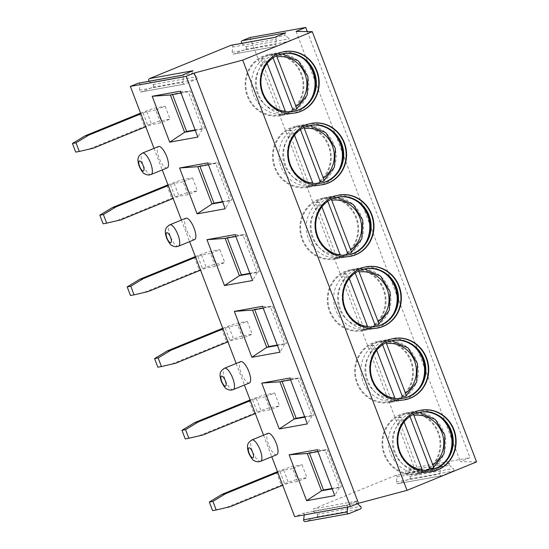 <?xml version="1.0" encoding="UTF-8"?>
<svg xmlns="http://www.w3.org/2000/svg" width="549" height="549" viewBox="0 0 549 549"><rect width="100%" height="100%" fill="white"/><g stroke="black" fill="none" stroke-linecap="round" stroke-linejoin="round"><path stroke-width="0.41" stroke-dasharray="2.75 2.06" d="M476.566 461.901L460.35 461.64L470.026 457.688L414.248 467.769L406.226 471.049A1.228 1.16 79.8 0 0 405.951 473.149L449.446 465.291A1.228 1.16 79.8 0 1 449.72 463.184L438.788 467.659L395.294 475.516L313.63 508.902A1.304 1.228 79.8 0 0 313.335 511.133L317.082 514.289A1.537 1.448 -100.2 0 1 316.739 516.918L305.601 521.468A1.537 1.448 -100.2 0 1 305.326 521.55M313.335 511.133L356.836 503.268A1.304 1.228 79.8 0 1 357.125 501.045L346.186 505.519L302.691 513.377L294.669 516.657M449.446 465.291L453.289 468.53A1.537 1.448 -100.2 0 1 452.946 471.152L441.808 475.709A1.537 1.448 -100.2 0 1 439.824 474.034L440.47 469.079A1.304 1.228 79.8 0 0 438.788 467.659M356.836 503.268L357.392 503.742M347.75 507.063L347.778 506.857A1.228 1.16 79.8 0 0 346.186 505.519M304.256 514.921L304.283 514.715A1.228 1.16 79.8 0 0 302.691 513.377M405.951 473.149L409.787 476.388A1.537 1.448 -100.2 0 1 409.451 479.016L398.313 483.566A1.537 1.448 -100.2 0 1 396.33 481.892L396.975 476.937A1.304 1.228 79.8 0 0 395.294 475.516M249.96 37.531L414.248 467.769M241.937 43.323L245.883 46.651A1.537 1.448 -100.2 0 1 245.54 49.28L234.073 53.974A1.537 1.448 -100.2 0 1 232.09 52.292L232.769 47.042L276.271 39.185A1.537 1.448 79.8 0 0 274.28 37.504M231.06 45.286A1.537 1.448 -100.2 0 1 232.769 47.042M149.225 81.225L153.178 84.56A1.537 1.448 -100.2 0 1 152.835 87.188L141.368 91.875A1.537 1.448 -100.2 0 1 139.377 90.201L140.064 84.944L183.558 77.086A1.537 1.448 79.8 0 0 181.575 75.412M138.355 83.187A1.537 1.448 -100.2 0 1 140.064 84.944M154.029 148.354L162.264 169.916M181.41 220.06L189.645 241.622M236.173 363.472L244.408 385.034M263.554 435.179L271.789 456.741M160.637 122.955L155.71 110.047L165.119 106.204L170.046 119.112L160.637 122.955L151.682 124.575L145.78 126.757M188.026 194.662L183.092 181.753L192.5 177.91L197.427 190.819L188.026 194.662L179.07 196.281L173.161 198.464M215.407 266.368L210.473 253.46L219.881 249.617L224.809 262.525L215.407 266.368L206.451 267.987L200.543 270.17M242.788 338.074L237.854 325.166L247.263 321.323L252.19 334.231L242.788 338.074L233.833 339.694L227.924 341.876M270.17 409.78L265.242 396.872L274.644 393.029L279.571 405.937L270.17 409.78L261.214 411.4L255.306 413.582M297.551 481.487L292.624 468.578L302.025 464.735L306.953 477.644L297.551 481.487L288.596 483.106L282.694 485.289M307.316 31.588L470.026 457.688M296.062 31.403L460.35 461.64M167.246 167.877A11.536 3.822 67.8 0 1 159.038 157.892A11.536 3.822 67.8 0 1 158.51 146.521M194.627 239.584A11.536 3.822 67.8 0 1 186.42 229.599A11.536 3.822 67.8 0 1 185.891 218.228M249.39 382.996A11.536 3.822 67.8 0 1 241.183 373.011A11.536 3.822 67.8 0 1 240.654 361.64M276.771 454.702A11.536 3.822 67.8 0 1 268.564 444.717A11.536 3.822 67.8 0 1 268.036 433.346M285.755 32.816A1.537 1.448 79.8 0 0 285.411 35.445L289.378 38.794A1.537 1.448 -100.2 0 1 289.035 41.422L277.568 46.109A1.537 1.448 -100.2 0 1 275.584 44.435L276.271 39.185M193.042 70.718A1.537 1.448 79.8 0 0 192.699 73.346L196.672 76.702A1.537 1.448 -100.2 0 1 196.329 79.324L184.862 84.018A1.537 1.448 -100.2 0 1 182.879 82.336L183.558 77.086M181.046 93.055L188.286 91.745L202.519 129.036L197.86 137.078M180.34 91.189L188.286 91.745L190.297 90.921L204.537 128.212L202.519 129.036L195.286 130.339M170.375 94.984L172.386 94.16L190.297 90.921M195.121 129.914L204.537 128.212M172.386 94.16L172.551 94.586M207.721 162.895L215.668 163.451L229.907 200.742L225.241 208.785M208.435 164.762L215.668 163.451L217.679 162.628L231.918 199.918L229.907 200.742L222.668 202.046M197.757 166.69L199.767 165.867L199.932 166.292M199.767 165.867L217.679 162.628M222.503 201.62L231.918 199.918M235.102 234.601L243.049 235.157L257.289 272.448L252.622 280.491M235.816 236.468L243.049 235.157L245.06 234.334L259.3 271.625L257.289 272.448L250.049 273.752M225.138 238.396L227.156 237.573L227.32 237.998M227.156 237.573L245.06 234.334M249.891 273.327L259.3 271.625M262.484 306.308L270.431 306.864L284.67 344.154L280.011 352.197M263.197 308.174L270.431 306.864L272.448 306.04L286.681 343.331L284.67 344.154L277.437 345.458M252.519 310.103L254.537 309.279L254.702 309.705M254.537 309.279L272.448 306.04M277.272 345.033L286.681 343.331M289.865 378.014L297.812 378.57L312.052 415.861L307.392 423.903M290.579 379.881L297.812 378.57L299.829 377.746L314.062 415.037L312.052 415.861L304.819 417.165M279.901 381.809L281.918 380.985L282.083 381.411M281.918 380.985L299.829 377.746M304.654 416.739L314.062 415.037M317.247 449.72L325.193 450.276L339.433 487.567L334.773 495.61M317.96 451.587L325.193 450.276L327.211 449.453L341.451 486.743L339.433 487.567L332.2 488.871M307.282 453.515L309.3 452.692L309.464 453.117M309.3 452.692L327.211 449.453M332.035 488.445L341.451 486.743M284.08 51.675A31.156 29.323 79.8 0 0 283.881 51.709A31.156 29.323 79.8 0 0 262.209 93.488A31.156 29.323 -100.2 0 0 294.957 113.025L295.369 112.95M283.016 53.665A29.385 27.656 79.8 0 0 282.632 53.733A29.385 27.656 79.8 0 0 262.196 93.138A29.385 27.656 -100.2 0 0 293.084 111.564L293.852 111.426M293.468 111.495A29.385 27.656 -100.2 0 1 293.084 111.564M311.262 98.889A31.156 29.323 -100.2 0 1 310.878 99.568A31.156 29.323 -100.2 0 1 291.203 113.705A31.156 29.323 -100.2 0 1 258.455 94.167A31.156 29.323 79.8 0 1 280.127 52.388A31.156 29.323 79.8 0 1 303.501 58.743A31.156 29.323 79.8 0 1 304.098 59.251M280.024 115.722A31.156 29.323 -100.2 0 0 301.696 73.943A31.156 29.323 79.8 0 0 268.948 54.406A31.156 29.323 79.8 0 0 247.276 96.192A31.156 29.323 -100.2 0 0 280.024 115.722L291.203 113.705M269.085 55.161A30.387 28.596 79.8 0 1 301.024 74.218A30.387 28.596 -100.2 0 1 279.887 114.967A30.387 28.596 -100.2 0 1 247.949 95.917A30.387 28.596 79.8 0 1 269.085 55.161L271.645 54.701A30.387 28.596 79.8 0 0 261.077 59.066L282.261 114.535L285.336 113.979L285.473 111.577M282.261 114.535A30.387 28.596 79.8 0 0 282.447 114.501A30.387 28.596 79.8 0 0 290.229 111.824M273.059 57.899L271.83 54.667A30.387 28.596 79.8 0 0 271.645 54.701M271.83 54.667L274.898 54.111L276.579 55.833M261.077 59.066L264.151 58.51A30.387 28.596 79.8 0 0 253.576 94.895A30.387 28.596 -100.2 0 0 285.336 113.979M267.15 63.499L266.292 61.262L264.151 58.51M311.468 123.381A31.156 29.323 79.8 0 0 311.262 123.415A31.156 29.323 79.8 0 0 289.591 165.194A31.156 29.323 -100.2 0 0 322.338 184.732L322.75 184.656M310.398 125.371A29.385 27.656 79.8 0 0 310.013 125.44A29.385 27.656 79.8 0 0 289.577 164.844A29.385 27.656 -100.2 0 0 320.465 183.27L321.234 183.133M320.849 183.201A29.385 27.656 -100.2 0 1 320.465 183.27M338.644 170.595A31.156 29.323 -100.2 0 1 338.259 171.274A31.156 29.323 -100.2 0 1 318.585 185.411A31.156 29.323 -100.2 0 1 285.837 165.873A31.156 29.323 79.8 0 1 307.509 124.095A31.156 29.323 79.8 0 1 330.882 130.449A31.156 29.323 79.8 0 1 331.479 130.957M307.406 187.429A31.156 29.323 -100.2 0 0 329.077 145.65A31.156 29.323 79.8 0 0 296.33 126.112A31.156 29.323 79.8 0 0 274.658 167.898A31.156 29.323 -100.2 0 0 307.406 187.429L318.585 185.411M296.467 126.867A30.387 28.596 79.8 0 1 328.405 145.924A30.387 28.596 -100.2 0 1 307.268 186.674A30.387 28.596 -100.2 0 1 275.33 167.623A30.387 28.596 79.8 0 1 296.467 126.867L299.027 126.407A30.387 28.596 79.8 0 0 288.458 130.772L309.643 186.241L312.717 185.686L312.855 183.284M309.643 186.241A30.387 28.596 79.8 0 0 309.828 186.207A30.387 28.596 79.8 0 0 317.61 183.531M300.44 129.605L299.212 126.373A30.387 28.596 79.8 0 0 299.027 126.407M294.532 135.205L293.674 132.968L291.533 130.216A30.387 28.596 79.8 0 0 280.964 166.601A30.387 28.596 -100.2 0 0 312.717 185.686M288.458 130.772L291.533 130.216M299.212 126.373L302.279 125.817L303.961 127.54M338.85 195.087A31.156 29.323 79.8 0 0 338.644 195.121A31.156 29.323 79.8 0 0 316.972 236.9A31.156 29.323 -100.2 0 0 349.72 256.438L350.132 256.362M337.786 197.077A29.385 27.656 79.8 0 0 337.402 197.146A29.385 27.656 79.8 0 0 316.958 236.55A29.385 27.656 -100.2 0 0 347.846 254.976L348.615 254.839M348.231 254.908A29.385 27.656 -100.2 0 1 347.846 254.976M366.025 242.301A31.156 29.323 -100.2 0 1 365.641 242.981A31.156 29.323 -100.2 0 1 345.966 257.117A31.156 29.323 -100.2 0 1 313.218 237.58A31.156 29.323 79.8 0 1 334.89 195.801A31.156 29.323 79.8 0 1 358.271 202.156A31.156 29.323 79.8 0 1 358.861 202.663M334.787 259.135A31.156 29.323 -100.2 0 0 356.459 217.356A31.156 29.323 79.8 0 0 323.711 197.818A31.156 29.323 79.8 0 0 302.046 239.604A31.156 29.323 -100.2 0 0 334.787 259.135L345.966 257.117M323.848 198.573A30.387 28.596 79.8 0 1 355.786 217.63A30.387 28.596 -100.2 0 1 334.657 258.38A30.387 28.596 -100.2 0 1 302.712 239.33A30.387 28.596 79.8 0 1 323.848 198.573L326.408 198.114A30.387 28.596 79.8 0 0 315.847 202.478L337.024 257.948L340.099 257.392L340.243 254.99M337.024 257.948A30.387 28.596 79.8 0 0 337.21 257.913A30.387 28.596 79.8 0 0 344.992 255.237M327.828 201.311L326.593 198.079A30.387 28.596 79.8 0 0 326.408 198.114M321.913 206.911L321.055 204.674L318.914 201.922A30.387 28.596 79.8 0 0 308.346 238.307A30.387 28.596 -100.2 0 0 340.099 257.392M315.847 202.478L318.914 201.922M326.593 198.079L329.668 197.523L331.342 199.246M366.231 266.793A31.156 29.323 79.8 0 0 366.025 266.828A31.156 29.323 79.8 0 0 344.353 308.607A31.156 29.323 -100.2 0 0 377.101 328.144L377.513 328.069M365.167 268.784A29.385 27.656 79.8 0 0 364.783 268.852A29.385 27.656 79.8 0 0 344.34 308.257A29.385 27.656 -100.2 0 0 375.228 326.682L375.996 326.545M375.612 326.614A29.385 27.656 -100.2 0 1 375.228 326.682M393.407 314.007A31.156 29.323 -100.2 0 1 393.029 314.687A31.156 29.323 -100.2 0 1 373.347 328.824A31.156 29.323 -100.2 0 1 340.6 309.286A31.156 29.323 79.8 0 1 362.271 267.507A31.156 29.323 79.8 0 1 385.652 273.862A31.156 29.323 79.8 0 1 386.242 274.37M362.175 330.841A31.156 29.323 -100.2 0 0 383.84 289.062A31.156 29.323 79.8 0 0 351.092 269.525A31.156 29.323 79.8 0 0 329.427 311.31A31.156 29.323 -100.2 0 0 362.175 330.841L373.347 328.824M351.23 270.28A30.387 28.596 79.8 0 1 383.168 289.337A30.387 28.596 -100.2 0 1 362.038 330.086A30.387 28.596 -100.2 0 1 330.1 311.036A30.387 28.596 79.8 0 1 351.23 270.28L353.789 269.82A30.387 28.596 79.8 0 0 343.228 274.184L364.406 329.654L367.48 329.098L367.624 326.696M364.406 329.654A30.387 28.596 79.8 0 0 364.591 329.62A30.387 28.596 79.8 0 0 372.373 326.943M355.21 273.018L353.975 269.785A30.387 28.596 79.8 0 0 353.789 269.82M349.294 278.618L348.443 276.38L346.295 273.628A30.387 28.596 79.8 0 0 335.727 310.013A30.387 28.596 -100.2 0 0 367.48 329.098M343.228 274.184L346.295 273.628M353.975 269.785L357.049 269.23L358.723 270.952M393.612 338.5A31.156 29.323 79.8 0 0 393.407 338.534A31.156 29.323 79.8 0 0 371.735 380.313A31.156 29.323 -100.2 0 0 404.483 399.85L404.894 399.775M392.549 340.49A29.385 27.656 79.8 0 0 392.164 340.558A29.385 27.656 79.8 0 0 371.728 379.963A29.385 27.656 -100.2 0 0 402.609 398.389L403.378 398.251M402.993 398.32A29.385 27.656 -100.2 0 1 402.609 398.389M420.788 385.714A31.156 29.323 -100.2 0 1 420.41 386.393A31.156 29.323 -100.2 0 1 400.729 400.53A31.156 29.323 -100.2 0 1 367.981 380.992A31.156 29.323 79.8 0 1 389.653 339.213A31.156 29.323 79.8 0 1 413.033 345.568A31.156 29.323 79.8 0 1 413.623 346.076M389.557 402.547A31.156 29.323 -100.2 0 0 411.222 360.768A31.156 29.323 79.8 0 0 378.474 341.231A31.156 29.323 79.8 0 0 356.809 383.017A31.156 29.323 -100.2 0 0 389.557 402.547L400.729 400.53M378.611 341.986A30.387 28.596 79.8 0 1 410.549 361.043A30.387 28.596 -100.2 0 1 389.419 401.793A30.387 28.596 -100.2 0 1 357.481 382.742A30.387 28.596 79.8 0 1 378.611 341.986L381.171 341.526A30.387 28.596 79.8 0 0 370.609 345.891L391.794 401.36L394.861 400.804L395.006 398.402M391.794 401.36A30.387 28.596 79.8 0 0 391.979 401.326A30.387 28.596 79.8 0 0 399.754 398.649M382.591 344.724L381.356 341.492A30.387 28.596 79.8 0 0 381.171 341.526M376.676 350.324L375.825 348.087L373.677 345.335A30.387 28.596 79.8 0 0 363.109 381.72A30.387 28.596 -100.2 0 0 394.861 400.804M370.609 345.891L373.677 345.335M381.356 341.492L384.43 340.936L386.105 342.658M420.994 410.206A31.156 29.323 79.8 0 0 420.788 410.24A31.156 29.323 79.8 0 0 399.123 452.019A31.156 29.323 -100.2 0 0 431.864 471.557L432.276 471.481M419.93 412.196A29.385 27.656 79.8 0 0 419.546 412.265A29.385 27.656 79.8 0 0 399.109 451.669A29.385 27.656 -100.2 0 0 429.997 470.095L430.759 469.958M430.375 470.026A29.385 27.656 -100.2 0 1 429.997 470.095M448.169 457.42A31.156 29.323 -100.2 0 1 447.792 458.099A31.156 29.323 -100.2 0 1 428.11 472.236A31.156 29.323 -100.2 0 1 395.362 452.699A31.156 29.323 79.8 0 1 417.034 410.92A31.156 29.323 79.8 0 1 440.415 417.274A31.156 29.323 79.8 0 1 441.005 417.782M416.938 474.254A31.156 29.323 -100.2 0 0 438.603 432.475A31.156 29.323 79.8 0 0 405.855 412.937A31.156 29.323 79.8 0 0 384.19 454.723A31.156 29.323 -100.2 0 0 416.938 474.254L428.11 472.236M405.992 413.692A30.387 28.596 79.8 0 1 437.93 432.749A30.387 28.596 -100.2 0 1 416.801 473.499A30.387 28.596 -100.2 0 1 384.863 454.448A30.387 28.596 79.8 0 1 405.992 413.692L408.552 413.232A30.387 28.596 79.8 0 0 397.991 417.597L419.175 473.066L422.243 472.511L422.387 470.109M419.175 473.066A30.387 28.596 79.8 0 0 419.361 473.032A30.387 28.596 79.8 0 0 427.143 470.356M409.973 416.43L408.737 413.198A30.387 28.596 79.8 0 0 408.552 413.232M404.057 422.03L403.206 419.793L401.058 417.041A30.387 28.596 79.8 0 0 390.49 453.426A30.387 28.596 -100.2 0 0 422.243 472.511M397.991 417.597L401.058 417.041M408.737 413.198L411.812 412.642L413.486 414.365M140.585 113.142A13.849 0.92 159.1 0 1 156.163 107.824L165.119 106.204M155.71 110.047L146.755 111.667L140.853 113.849M93.556 148.106L75.721 152.094M89.974 148.752L144.394 126.503A13.849 0.92 159.1 0 1 161.09 120.732L170.046 119.112M167.967 184.848A13.849 0.92 159.1 0 1 183.544 179.53L192.5 177.91M183.092 181.753L174.136 183.373L168.234 185.555M120.938 219.813L103.102 223.8M117.356 220.458L171.775 198.21A13.849 0.92 159.1 0 1 188.472 192.438L197.427 190.819M195.348 256.555A13.849 0.92 159.1 0 1 210.926 251.236L219.881 249.617M210.473 253.46L201.517 255.079L195.616 257.261M148.326 291.519L130.484 295.506M144.744 292.164L199.157 269.916A13.849 0.92 159.1 0 1 215.853 264.144L224.809 262.525M222.729 328.261A13.849 0.92 159.1 0 1 238.307 322.942L247.263 321.323M237.854 325.166L228.906 326.785L222.997 328.968M175.707 363.225L157.865 367.212M172.125 363.87L226.538 341.622A13.849 0.92 159.1 0 1 243.234 335.851L252.19 334.231M250.111 399.967A13.849 0.92 159.1 0 1 265.689 394.649L274.644 393.029M265.242 396.872L256.287 398.492L250.378 400.674M203.089 434.932L185.246 438.919M199.507 435.577L253.919 413.328A13.849 0.92 159.1 0 1 270.616 407.557L279.571 405.937M277.492 471.673A13.849 0.92 159.1 0 1 293.07 466.355L302.025 464.735M292.624 468.578L283.668 470.198L277.76 472.38M230.47 506.638L212.628 510.625M226.888 507.283L281.301 485.035A13.849 0.92 159.1 0 1 297.997 479.263L306.953 477.644M357.125 501.045L313.63 508.902M449.72 463.184L406.226 471.049M304.283 514.715L347.778 506.857M305.601 521.468L349.102 513.61M316.739 516.918L360.233 509.06M317.082 514.289L360.576 506.432M396.975 476.937L440.47 469.079M396.33 481.892L439.824 474.034M398.313 483.566L441.808 475.709M409.451 479.016L452.946 471.152M409.787 476.388L453.289 468.53M232.09 52.292L275.584 44.435M234.073 53.974L277.568 46.109M245.54 49.28L289.035 41.422M245.883 46.651L289.378 38.794M274.507 37.414L285.411 35.445M139.377 90.201L182.879 82.336M141.368 91.875L184.862 84.018M152.835 87.188L196.329 79.324M153.178 84.56L196.672 76.702M181.801 75.316L192.699 73.346M151.119 174.472A11.536 3.822 67.8 0 1 142.918 164.487A11.536 3.822 -112.2 0 1 142.383 153.109M178.5 246.178A11.536 3.822 67.8 0 1 170.3 236.194A11.536 3.822 -112.2 0 1 169.771 224.816M233.263 389.591A11.536 3.822 67.8 0 1 225.063 379.606A11.536 3.822 -112.2 0 1 224.534 368.228M260.645 461.297A11.536 3.822 67.8 0 1 252.444 451.312A11.536 3.822 -112.2 0 1 251.916 439.934M282.207 53.836L274.898 54.111A30.387 28.596 79.8 0 1 306.651 73.195A30.387 28.596 -100.2 0 1 296.083 109.587M266.292 61.262A27.306 25.7 79.8 0 0 256.884 92.472A27.306 25.7 79.8 0 0 282.961 111.09M309.588 125.543L302.279 125.817A30.387 28.596 79.8 0 1 334.032 144.902A30.387 28.596 -100.2 0 1 323.464 181.294M293.674 132.968A27.306 25.7 79.8 0 0 284.265 164.178A27.306 25.7 79.8 0 0 310.343 182.796M336.969 197.249L329.668 197.523A30.387 28.596 79.8 0 1 361.414 216.608A30.387 28.596 -100.2 0 1 350.845 253M321.055 204.674A27.306 25.7 79.8 0 0 311.647 235.885A27.306 25.7 79.8 0 0 337.724 254.503M364.351 268.955L357.049 269.23A30.387 28.596 79.8 0 1 388.795 288.314A30.387 28.596 -100.2 0 1 378.227 324.706M348.443 276.38A27.306 25.7 79.8 0 0 339.028 307.591A27.306 25.7 79.8 0 0 365.106 326.209M391.732 340.661L384.43 340.936A30.387 28.596 79.8 0 1 416.176 360.02A30.387 28.596 -100.2 0 1 405.608 396.412M375.825 348.087A27.306 25.7 79.8 0 0 366.409 379.297A27.306 25.7 79.8 0 0 392.487 397.915M419.113 412.368L411.812 412.642A30.387 28.596 79.8 0 1 443.565 431.727A30.387 28.596 -100.2 0 1 432.989 468.119M403.206 419.793A27.306 25.7 79.8 0 0 393.791 451.004A27.306 25.7 79.8 0 0 419.868 469.621M143.049 112.95L147.976 125.858M139.467 113.595L144.394 126.503M146.755 111.667L151.682 124.575M156.163 107.824L161.09 120.732M170.43 184.656L175.357 197.565M166.848 185.308L171.775 198.21M174.136 183.373L179.07 196.281M183.544 179.53L188.472 192.438M197.812 256.362L202.739 269.271M194.229 257.014L199.157 269.916M201.517 255.079L206.451 267.987M210.926 251.236L215.853 264.144M225.193 328.069L230.12 340.977M221.611 328.721L226.538 341.622M228.906 326.785L233.833 339.694M238.307 322.942L243.234 335.851M252.574 399.775L257.502 412.683M248.992 400.427L253.919 413.328M256.287 398.492L261.214 411.4M265.689 394.649L270.616 407.557M279.956 471.481L284.883 484.39M276.373 472.133L281.301 485.035M283.668 470.198L288.596 483.106M293.07 466.355L297.997 479.263M346.405 505.451L302.911 513.315M439.022 467.59L395.52 475.448M441.533 475.791L398.039 483.648M277.293 46.191L233.799 54.049M184.588 84.093L141.093 91.951M283.881 51.709L284.286 51.633M282.632 53.733L283.401 53.596M311.647 98.23L310.878 99.568M304.688 59.724L303.501 58.743M268.948 54.406L280.127 52.388M279.887 114.967L282.447 114.501M311.262 123.415L311.667 123.34M310.013 125.44L310.782 125.302M339.028 169.936L338.259 171.274M332.07 131.431L330.882 130.449M296.33 126.112L307.509 124.095M307.268 186.674L309.828 186.207M338.644 195.121L339.049 195.046M337.402 197.146L338.163 197.009M366.409 241.642L365.641 242.981M359.451 203.137L358.271 202.156M323.711 197.818L334.89 195.801M334.657 258.38L337.21 257.913M366.025 266.828L366.437 266.752M364.783 268.852L365.545 268.715M393.791 313.349L393.029 314.687M386.832 274.843L385.652 273.862M351.092 269.525L362.271 267.507M362.038 330.086L364.591 329.62M393.407 338.534L393.818 338.459M392.164 340.558L392.933 340.421M421.172 385.055L420.41 386.393M414.214 346.549L413.033 345.568M378.474 341.231L389.653 339.213M389.419 401.793L391.979 401.326M420.788 410.24L421.2 410.165M419.546 412.265L420.314 412.127M448.554 456.768L447.792 458.099M441.595 418.256L440.415 417.274M405.855 412.937L417.034 410.92M416.801 473.499L419.361 473.032"/><path stroke-width="0.82" d="M271.789 456.741L294.669 516.657L350.447 506.576L358.511 503.282L407.001 490.346L476.566 461.901L312.271 31.664L296.062 31.403L305.738 27.45L307.316 31.588M357.392 503.742L360.576 506.432A1.537 1.448 -100.2 0 1 360.233 509.06L349.102 513.61A1.537 1.448 -100.2 0 1 347.112 511.936L347.75 507.063M348.828 513.692L305.326 521.55A1.537 1.448 -100.2 0 1 303.618 519.793L304.256 514.921M305.738 27.45L249.96 37.531L242.253 40.674A1.537 1.448 -100.2 0 0 241.917 43.302L241.937 43.323M242.253 40.674L285.755 32.816L274.28 37.504L230.786 45.368A1.537 1.448 -100.2 0 1 231.06 45.286L274.418 37.456M230.786 45.368L149.548 78.582A1.537 1.448 -100.2 0 0 149.204 81.204L149.225 81.225M149.548 78.582L193.042 70.718L181.575 75.412L138.08 83.27A1.537 1.448 -100.2 0 1 138.355 83.187L181.705 75.357M138.08 83.27L130.374 86.419L154.029 148.354M162.264 169.916L181.41 220.06M189.645 241.622L236.173 363.472M244.408 385.034L263.554 435.179M130.374 86.419L186.152 76.338L194.216 73.044L242.706 60.109L407.001 490.346M242.706 60.109L312.271 31.664M317.034 71.171A31.156 29.323 79.8 0 0 284.286 51.633A31.156 29.323 79.8 0 0 262.621 93.419A31.156 29.323 79.8 0 0 295.369 112.95A31.156 29.323 79.8 0 0 317.034 71.171M344.415 142.877A31.156 29.323 79.8 0 0 311.667 123.34A31.156 29.323 79.8 0 0 290.002 165.125A31.156 29.323 79.8 0 0 322.75 184.656A31.156 29.323 79.8 0 0 344.415 142.877M371.797 214.584A31.156 29.323 79.8 0 0 339.049 195.046A31.156 29.323 79.8 0 0 317.384 236.832A31.156 29.323 79.8 0 0 350.132 256.362A31.156 29.323 79.8 0 0 371.797 214.584M399.178 286.29A31.156 29.323 79.8 0 0 366.437 266.752A31.156 29.323 79.8 0 0 344.765 308.538A31.156 29.323 79.8 0 0 377.513 328.069A31.156 29.323 79.8 0 0 399.178 286.29M426.566 357.996A31.156 29.323 79.8 0 0 393.818 338.459A31.156 29.323 79.8 0 0 372.147 380.244A31.156 29.323 79.8 0 0 404.894 399.775A31.156 29.323 79.8 0 0 426.566 357.996M453.948 429.702A31.156 29.323 79.8 0 0 421.2 410.165A31.156 29.323 79.8 0 0 399.528 451.951A31.156 29.323 79.8 0 0 432.276 471.481A31.156 29.323 79.8 0 0 453.948 429.702M194.216 73.044L358.511 503.282M186.152 76.338L350.447 506.576M152.19 96.274L180.34 91.189L197.86 137.078L169.716 142.164L152.19 96.274L170.375 94.984L181.046 93.055M179.578 167.98L207.721 162.895L225.241 208.785L197.098 213.87L179.578 167.98L197.757 166.69L208.435 164.762M206.959 239.687L235.102 234.601L252.622 280.491L224.479 285.576L206.959 239.687L225.138 238.396L235.816 236.468M234.341 311.393L262.484 306.308L280.011 352.197L251.861 357.282L234.341 311.393L252.519 310.103L263.197 308.174M261.722 383.099L289.865 378.014L307.392 423.903L279.242 428.989L261.722 383.099L279.901 381.809L290.579 379.881M289.103 454.805L317.247 449.72L334.773 495.61L306.63 500.695L289.103 454.805L307.282 453.515L317.96 451.587M166.718 156.506A11.536 3.822 67.8 0 1 167.246 167.877L151.119 174.472A11.536 3.822 67.8 0 0 150.591 163.101A11.536 3.822 -112.2 0 0 142.383 153.109L158.51 146.521A11.536 3.822 67.8 0 1 166.718 156.506M194.099 228.212A11.536 3.822 67.8 0 1 194.627 239.584L178.5 246.178A11.536 3.822 67.8 0 0 177.972 234.807A11.536 3.822 -112.2 0 0 169.771 224.816L185.891 218.228A11.536 3.822 67.8 0 1 194.099 228.212M248.862 371.625A11.536 3.822 67.8 0 1 249.39 382.996L233.263 389.591A11.536 3.822 67.8 0 0 232.735 378.22A11.536 3.822 -112.2 0 0 224.534 368.228L240.654 361.64A11.536 3.822 67.8 0 1 248.862 371.625M276.243 443.331A11.536 3.822 67.8 0 1 276.771 454.702L260.645 461.297A11.536 3.822 67.8 0 0 260.116 449.926A11.536 3.822 -112.2 0 0 251.916 439.934L268.036 433.346A11.536 3.822 67.8 0 1 276.243 443.331M195.286 130.339L184.615 132.268L186.626 131.444L195.121 129.914M169.716 142.164L184.615 132.268L170.375 94.984M172.551 94.586L186.626 131.444M197.757 166.69L211.996 203.974L214.007 203.151L222.503 201.62M197.098 213.87L211.996 203.974L222.668 202.046M199.932 166.292L214.007 203.151M225.138 238.396L239.378 275.68L241.388 274.857L249.891 273.327M224.479 285.576L239.378 275.68L250.049 273.752M227.32 237.998L241.388 274.857M252.519 310.103L266.759 347.387L268.777 346.563L277.272 345.033M251.861 357.282L266.759 347.387L277.437 345.458M254.702 309.705L268.777 346.563M279.901 381.809L294.14 419.093L296.158 418.269L304.654 416.739M279.242 428.989L294.14 419.093L304.819 417.165M282.083 381.411L296.158 418.269M307.282 453.515L321.522 490.799L323.539 489.976L332.035 488.445M306.63 500.695L321.522 490.799L332.2 488.871M309.464 453.117L323.539 489.976M295.163 112.984A31.156 29.323 -100.2 0 0 316.629 71.246A31.156 29.323 79.8 0 0 284.08 51.675M314.289 72.015A29.385 27.656 -100.2 0 1 293.852 111.426A29.385 27.656 -100.2 0 1 262.964 93.001A29.385 27.656 79.8 0 1 283.401 53.596A29.385 27.656 79.8 0 1 314.289 72.015M293.468 111.495A29.385 27.656 -100.2 0 0 311.647 98.23A29.385 27.656 -100.2 0 0 313.52 72.159A29.385 27.656 79.8 0 0 304.688 59.724A29.385 27.656 79.8 0 0 283.016 53.665M304.098 59.251A31.156 29.323 79.8 0 1 312.868 71.919A31.156 29.323 -100.2 0 1 311.262 98.889M290.229 111.824A30.387 28.596 79.8 0 0 293.008 110.143L296.083 109.587C296.638 109.32 296.604 108.277 295.986 106.465L276.579 55.833M293.008 110.143L273.059 57.899M285.473 111.577L267.15 63.499M282.207 53.836L298.484 61.035L307.975 76.798L307.104 95.272L296.083 109.587M322.544 184.69A31.156 29.323 -100.2 0 0 344.01 142.953A31.156 29.323 79.8 0 0 311.468 123.381M341.67 143.721A29.385 27.656 -100.2 0 1 321.234 183.133A29.385 27.656 -100.2 0 1 290.346 164.707A29.385 27.656 79.8 0 1 310.782 125.302A29.385 27.656 79.8 0 1 341.67 143.721M320.849 183.201A29.385 27.656 -100.2 0 0 339.028 169.936A29.385 27.656 -100.2 0 0 340.902 143.865A29.385 27.656 79.8 0 0 332.07 131.431A29.385 27.656 79.8 0 0 310.398 125.371M331.479 130.957A31.156 29.323 79.8 0 1 340.25 143.625A31.156 29.323 -100.2 0 1 338.644 170.595M317.61 183.531A30.387 28.596 79.8 0 0 320.396 181.849L323.464 181.294C324.02 181.026 323.985 179.983 323.368 178.171L303.961 127.54M320.396 181.849L300.44 129.605M312.855 183.284L294.532 135.205M309.588 125.543L325.866 132.741L335.357 148.505L334.485 166.978L323.464 181.294M349.926 256.397A31.156 29.323 -100.2 0 0 371.392 214.659A31.156 29.323 79.8 0 0 338.85 195.087M369.052 215.428A29.385 27.656 -100.2 0 1 348.615 254.839A29.385 27.656 -100.2 0 1 317.727 236.413A29.385 27.656 79.8 0 1 338.163 197.009A29.385 27.656 79.8 0 1 369.052 215.428M348.231 254.908A29.385 27.656 -100.2 0 0 366.409 241.642A29.385 27.656 -100.2 0 0 368.283 215.572A29.385 27.656 79.8 0 0 359.451 203.137A29.385 27.656 79.8 0 0 337.786 197.077M358.861 202.663A31.156 29.323 79.8 0 1 367.638 215.332A31.156 29.323 -100.2 0 1 366.025 242.301M344.992 255.237A30.387 28.596 79.8 0 0 347.778 253.556L350.845 253C351.401 252.732 351.367 251.689 350.749 249.877L331.342 199.246M347.778 253.556L327.828 201.311M340.243 254.99L321.913 206.911M336.969 197.249L353.247 204.448L362.738 220.211L361.866 238.685L350.845 253M377.307 328.103A31.156 29.323 -100.2 0 0 398.773 286.365A31.156 29.323 79.8 0 0 366.231 266.793M396.433 287.134A29.385 27.656 -100.2 0 1 375.996 326.545A29.385 27.656 -100.2 0 1 345.108 308.119A29.385 27.656 79.8 0 1 365.545 268.715A29.385 27.656 79.8 0 1 396.433 287.134M375.612 326.614A29.385 27.656 -100.2 0 0 393.791 313.349A29.385 27.656 -100.2 0 0 395.671 287.278A29.385 27.656 79.8 0 0 386.832 274.843A29.385 27.656 79.8 0 0 365.167 268.784M386.242 274.37A31.156 29.323 79.8 0 1 395.019 287.038A31.156 29.323 -100.2 0 1 393.407 314.007M372.373 326.943A30.387 28.596 79.8 0 0 375.159 325.262L378.227 324.706C378.783 324.438 378.748 323.395 378.131 321.584L358.723 270.952M375.159 325.262L355.21 273.018M367.624 326.696L349.294 278.618M364.351 268.955L380.629 276.154L390.119 291.917L389.248 310.391L378.227 324.706M404.688 399.816A31.156 29.323 -100.2 0 0 426.154 358.072A31.156 29.323 79.8 0 0 393.612 338.5M423.814 358.84A29.385 27.656 -100.2 0 1 403.378 398.251A29.385 27.656 -100.2 0 1 372.49 379.826A29.385 27.656 79.8 0 1 392.933 340.421A29.385 27.656 79.8 0 1 423.814 358.84M402.993 398.32A29.385 27.656 -100.2 0 0 421.172 385.055A29.385 27.656 -100.2 0 0 423.053 358.984A29.385 27.656 79.8 0 0 414.214 346.549A29.385 27.656 79.8 0 0 392.549 340.49M413.623 346.076A31.156 29.323 79.8 0 1 422.401 358.744A31.156 29.323 -100.2 0 1 420.788 385.714M399.754 398.649A30.387 28.596 79.8 0 0 402.541 396.968L405.608 396.412C406.164 396.145 406.136 395.102 405.512 393.29L386.105 342.658M402.541 396.968L382.591 344.724M395.006 398.402L376.676 350.324M391.732 340.661L408.01 347.86L417.501 363.623L416.629 382.097L405.608 396.412M432.07 471.522A31.156 29.323 -100.2 0 0 453.536 429.778A31.156 29.323 79.8 0 0 420.994 410.206M451.203 430.546A29.385 27.656 -100.2 0 1 430.759 469.958A29.385 27.656 -100.2 0 1 399.878 451.532A29.385 27.656 79.8 0 1 420.314 412.127A29.385 27.656 79.8 0 1 451.203 430.546M430.375 470.026A29.385 27.656 -100.2 0 0 448.554 456.768A29.385 27.656 -100.2 0 0 450.434 430.691A29.385 27.656 79.8 0 0 441.595 418.256A29.385 27.656 79.8 0 0 419.93 412.196M441.005 417.782A31.156 29.323 79.8 0 1 449.782 430.45A31.156 29.323 -100.2 0 1 448.169 457.42M427.143 470.356A30.387 28.596 79.8 0 0 429.922 468.674L432.989 468.119C433.545 467.851 433.518 466.808 432.893 464.996L413.486 414.365M429.922 468.674L409.973 416.43M422.387 470.109L404.057 422.03M419.113 412.368L435.391 419.566L444.882 435.33L444.011 453.803L432.989 468.119M76.016 142.843L72.434 143.488L85.047 135.843L88.629 135.198L76.016 142.843L79.303 151.449L93.556 148.106L145.78 126.757M85.047 135.843L139.467 113.595A13.849 0.92 159.1 0 1 140.585 113.142M140.853 113.849L88.629 135.198M79.303 151.449L75.721 152.094L72.434 143.488M103.397 214.549L99.815 215.194L112.428 207.549L116.011 206.904L103.397 214.549L106.684 223.155L120.938 219.813L173.161 198.464M112.428 207.549L166.848 185.308A13.849 0.92 159.1 0 1 167.967 184.848M168.234 185.555L116.011 206.904M106.684 223.155L103.102 223.8L99.815 215.194M130.779 286.255L127.196 286.901L139.81 279.256L143.392 278.611L130.779 286.255L134.066 294.861L148.326 291.519L200.543 270.17M139.81 279.256L194.229 257.014A13.849 0.92 159.1 0 1 195.348 256.555M195.616 257.261L143.392 278.611M134.066 294.861L130.484 295.506L127.196 286.901M158.16 357.962L154.578 358.607L167.191 350.962L170.773 350.317L158.16 357.962L161.447 366.567L175.707 363.225L227.924 341.876M167.191 350.962L221.611 328.721A13.849 0.92 159.1 0 1 222.729 328.261M222.997 328.968L170.773 350.317M161.447 366.567L157.865 367.212L154.578 358.607M185.541 429.668L181.959 430.313L194.579 422.668L198.155 422.023L185.541 429.668L188.829 438.274L203.089 434.932L255.306 413.582M194.579 422.668L248.992 400.427A13.849 0.92 159.1 0 1 250.111 399.967M250.378 400.674L198.155 422.023M188.829 438.274L185.246 438.919L181.959 430.313M212.923 501.374L209.341 502.019L221.961 494.375L225.543 493.729L212.923 501.374L216.21 509.98L230.47 506.638L282.694 485.289M221.961 494.375L276.373 472.133A13.849 0.92 159.1 0 1 277.492 471.673M277.76 472.38L225.543 493.729M216.21 509.98L212.628 510.625L209.341 502.019M303.618 519.793L347.112 511.936M241.917 43.302L274.507 37.414M149.204 81.204L181.801 75.316M143.172 165.668A5.387 1.784 -112.2 0 0 139.46 160.967A5.387 1.784 -112.2 0 0 139.59 166.313A5.387 1.784 67.8 0 0 143.296 171.007A5.387 1.784 67.8 0 0 143.172 165.668M170.554 237.374A5.387 1.784 -112.2 0 0 166.841 232.673A5.387 1.784 -112.2 0 0 166.971 238.019A5.387 1.784 67.8 0 0 170.677 242.713A5.387 1.784 67.8 0 0 170.554 237.374M225.316 380.786A5.387 1.784 -112.2 0 0 221.611 376.086A5.387 1.784 -112.2 0 0 221.734 381.431A5.387 1.784 67.8 0 0 225.44 386.125A5.387 1.784 67.8 0 0 225.316 380.786M252.698 452.493A5.387 1.784 -112.2 0 0 248.992 447.792A5.387 1.784 -112.2 0 0 249.116 453.138A5.387 1.784 67.8 0 0 252.821 457.832A5.387 1.784 67.8 0 0 252.698 452.493M282.961 111.09A27.306 25.7 79.8 0 0 285.233 110.864M295.986 106.465A27.306 25.7 79.8 0 0 304.99 74.115A27.306 25.7 79.8 0 0 277.046 56.863M310.343 182.796A27.306 25.7 79.8 0 0 312.614 182.57M323.368 178.171A27.306 25.7 79.8 0 0 332.371 145.821A27.306 25.7 79.8 0 0 304.427 128.569M337.724 254.503A27.306 25.7 79.8 0 0 340.003 254.276M350.749 249.877A27.306 25.7 79.8 0 0 359.753 217.528A27.306 25.7 79.8 0 0 331.809 200.275M365.106 326.209A27.306 25.7 79.8 0 0 367.384 325.982M378.131 321.584A27.306 25.7 79.8 0 0 387.134 289.234A27.306 25.7 79.8 0 0 359.19 271.981M392.487 397.915A27.306 25.7 79.8 0 0 394.765 397.689M405.512 393.29A27.306 25.7 79.8 0 0 414.516 360.94A27.306 25.7 79.8 0 0 386.571 343.688M419.868 469.621A27.306 25.7 79.8 0 0 422.147 469.395M432.893 464.996A27.306 25.7 79.8 0 0 441.897 432.646A27.306 25.7 79.8 0 0 413.953 415.394M142.383 153.109C137.833 156.074 136.776 158.572 139.213 166.313C141.477 170.979 143.289 173.484 144.655 173.82C146.816 175.097 148.971 175.309 151.119 174.472M169.771 224.816C165.215 227.78 164.158 230.278 166.594 238.019C168.859 242.685 170.67 245.19 172.036 245.527C174.198 246.803 176.353 247.016 178.5 246.178M224.534 368.228C219.977 371.193 218.921 373.691 221.357 381.431C223.621 386.098 225.433 388.603 226.799 388.939C228.96 390.215 231.115 390.428 233.263 389.591M251.916 439.934C247.359 442.899 246.302 445.397 248.738 453.138C251.003 457.804 252.821 460.309 254.18 460.645C256.342 461.922 258.497 462.134 260.645 461.297"/></g></svg>

